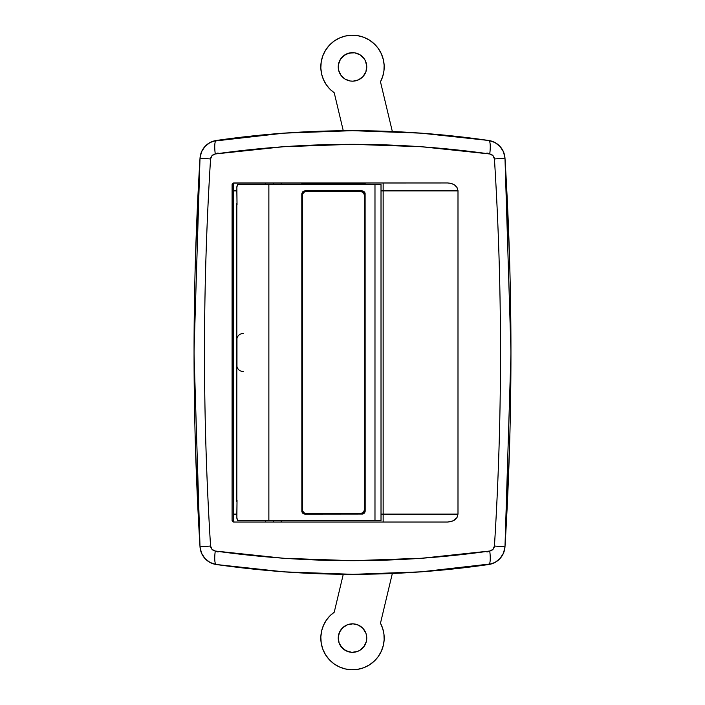 <?xml version="1.0" encoding="UTF-8"?>
<svg xmlns="http://www.w3.org/2000/svg" width="705" height="705" viewBox="0 0 705 705"><rect width="100%" height="100%" fill="white"/><g stroke="black" fill="none" stroke-linecap="round" stroke-linejoin="round"><path stroke-width="1.06" d="M213.113 141.22L283.992 133.148L352.5 130.672L420.788 133.13L488.724 140.489L494.875 142.481L499.986 146.42L501.978 148.984M233.329 521.912L233.355 190.888L233.355 514.112L236.836 514.112L236.915 518.73L237.594 520.457L381.017 520.457L381.017 184.543L374.981 184.543L374.981 520.457L374.981 184.543L268.869 184.543L268.869 520.457L268.869 184.543L237.594 184.543L236.915 186.27L236.836 190.888L233.355 190.888L233.249 184.543L232.086 184.543L232.086 520.457L232.553 521.577L233.672 522.035L447.631 522.035L451.182 521.577L454.452 520.131L456.99 517.567L457.994 514.112L456.999 517.549L454.452 520.131L451.2 521.577L447.631 522.035L233.672 522.035L232.553 521.577L232.086 520.457L232.209 183.934L233.663 182.965L447.631 182.965L233.073 183.08M457.994 190.658L456.999 187.451L454.478 184.886L451.2 183.423L447.631 182.965L451.174 183.415L454.452 184.869L456.981 187.424L457.994 190.888L383.15 190.888L383.15 522.035L383.15 514.112L457.994 514.112L457.994 190.888L457.994 514.112L381.017 514.112L383.15 514.112L383.15 190.888L381.017 190.888L457.994 190.888L456.981 187.424L454.452 184.869L451.174 183.415L447.631 182.965L450.565 183.274M194.051 350.773L200.017 158.14L201.507 151.848L205.023 146.411L210.125 142.481M203.022 148.984L205.014 146.42M210.152 142.472L216.276 140.489L284.212 133.13L352.5 130.672L421.141 133.157L488.724 140.489C443.991 133.985 398.581 130.716 352.5 130.672C306.56 130.698 261.15 133.968 216.276 140.489A19.017 19.017 0 0 0 200.017 158.14L201.507 151.839M503.493 151.839L504.983 158.14A19.017 19.017 0 0 0 499.977 146.402L503.493 151.839L504.983 158.14L510.949 350.773M510.949 354.227L504.983 546.86L503.493 553.152L499.977 558.589L494.875 562.519M501.978 556.016L499.986 558.58M491.887 563.78L420.788 571.87L353.399 574.328M352.5 574.328L284.212 571.87L216.276 564.511L210.125 562.519L205.014 558.58L203.022 556.016M201.507 553.161L200.017 546.86A19.017 19.017 0 0 0 205.014 558.58L201.507 553.161L200.017 546.86L194.051 354.227M195.541 255.316L200.017 158.14C192.06 287.711 192.06 417.289 200.017 546.86L195.541 449.684M205.657 559.25A19.017 19.017 0 0 0 215.404 564.37M284.106 571.861L216.276 564.511A13.624 2.917 -81.8 0 1 215.272 551.028L283.604 558.272L353.002 560.695L421.766 558.245L489.728 551.028L492.954 549.389L494.434 546.031C498.479 481.506 500.506 416.999 500.506 352.5C500.506 288.001 498.479 223.494 494.434 158.969L492.954 155.62L489.728 153.972L421.396 146.728L351.998 144.305L283.234 146.755L215.272 153.972L212.046 155.611L210.566 158.969C206.521 223.494 204.494 288.001 204.494 352.5C204.494 416.999 206.521 481.506 210.566 546.031L212.046 549.38L215.272 551.028C212.549 550.49 210.98 548.825 210.566 546.031L200.017 546.86C201.286 556.589 206.706 562.467 216.276 564.511C307.565 577.571 398.387 577.571 488.724 564.511L421.255 571.834L352.993 574.328L284.106 571.861A950.684 950.684 0 0 0 352.985 574.328M494.848 562.528L488.724 564.511A19.017 19.017 0 0 0 504.983 546.86L503.493 553.161M509.459 449.684L504.983 546.86L494.434 546.031C494.02 548.825 492.451 550.49 489.728 551.028C398.722 563.903 307.239 563.903 215.272 551.028A13.624 2.917 98.2 0 0 216.276 564.511M488.724 564.511A13.624 2.917 -98.2 0 0 489.728 551.028A13.624 2.917 81.8 0 1 488.724 564.511C498.285 562.475 503.705 556.597 504.983 546.86C512.94 417.289 512.94 287.711 504.983 158.14L509.459 255.316M499.343 145.75A19.017 19.017 0 0 0 488.724 140.489A13.624 2.917 98.2 0 1 489.728 153.972A13.624 2.917 -81.8 0 0 488.724 140.489C498.294 142.533 503.714 148.411 504.983 158.14L494.434 158.969C502.533 287.993 502.533 417.007 494.434 546.031L504.983 546.86M456.963 517.602L452.874 520.986L447.631 522.035L451.2 521.577L454.478 520.114L456.999 517.549L457.994 514.112L456.99 517.567M451.306 183.459L453.844 184.499M454.505 184.904L456.003 186.164M233.672 522.035L233.073 521.92M232.553 521.577L232.086 520.457L233.249 520.457L233.355 514.112L236.836 514.112L237.03 500.206L236.862 517.805L237.594 520.457L381.008 520.457M234.166 521.938L233.716 521.647L234.166 521.938M233.373 521.154L233.249 520.457L233.373 521.154M232.086 520.457L233.249 520.457L233.355 514.112M232.553 183.423L233.672 182.965M381.008 184.543L237.594 184.543L236.862 187.195L237.03 204.794L236.836 190.888L233.355 190.888L233.249 184.543L233.716 183.353L234.668 182.965L233.716 183.353L233.249 184.543L232.086 184.543M383.15 190.888L383.15 182.965L383.15 190.888M456.999 187.451L457.994 190.888M365.172 183.626L365.172 182.965L365.172 183.626L301.793 183.626L365.172 183.626M301.793 182.965L301.793 183.626L301.793 182.965M200.017 546.86L210.566 546.031C202.467 417.007 202.467 287.993 210.566 158.969L200.017 158.14L210.566 158.969C210.98 156.175 212.549 154.51 215.272 153.972A13.624 2.917 -98.2 0 1 216.276 140.489C206.715 142.525 201.295 148.403 200.017 158.14M216.276 140.489A13.624 2.917 81.8 0 0 215.272 153.972C306.278 141.097 397.761 141.097 489.728 153.972C492.451 154.51 494.02 156.175 494.434 158.969L504.983 158.14M218.092 551.971A6.336 6.336 0 0 1 215.659 551.081A6.336 6.336 0 0 0 217.043 551.724M487.957 551.724A6.336 6.336 0 0 0 489.34 551.081A6.336 6.336 0 0 1 486.908 551.971M486.908 153.029A6.336 6.336 0 0 1 489.34 153.919A6.336 6.336 0 0 0 487.957 153.276M217.043 153.276A6.336 6.336 0 0 0 215.659 153.919A6.336 6.336 0 0 1 218.092 153.029M236.959 366.415L236.959 338.585M243.172 333.483A6.336 6.336 0 0 0 236.836 339.828L236.836 365.172A6.336 6.336 0 0 0 243.172 371.517M236.836 203.56L236.836 501.44L236.836 203.56M362.626 514.051L304.965 514.112L302.727 513.187L301.855 511.566L301.793 194.051L302.33 192.289L304.349 190.949L362.009 190.888L364.247 191.813L365.111 193.434L365.172 510.949L364.247 513.187L362.626 514.051M302.04 512.165L301.793 194.051L302.727 191.813L304.965 190.888L362.009 190.888L364.247 191.813L365.111 193.434L365.111 511.566M303.793 513.892L363.19 513.892M362.626 190.94L363.216 191.125M363.771 191.416L363.251 191.134M364.934 512.156L363.771 513.584L362.009 514.112L364.247 513.187L365.172 510.949L364.247 513.187M304.349 514.06L302.727 513.187L301.855 511.539M304.965 514.112L302.727 513.187M302.736 513.205L303.723 513.866M301.863 511.592L302.031 512.147M302.339 512.72L302.709 513.17M365.119 511.53L365.172 510.958M363.251 513.866L364.238 513.205M363.181 191.108L362.009 190.888M364.635 192.28L365.119 193.461M364.926 192.817L364.644 192.298M303.723 191.134L301.855 193.47M273.276 522.035L273.276 520.457L273.276 522.035M273.276 184.543L273.276 182.965L273.276 184.543M339.537 632.129L338.629 634.773A14.259 14.259 0 0 1 355.805 624.216A14.259 14.259 0 0 1 366.371 641.391L366.582 635.831L365.869 633.125L362.96 628.384L358.448 625.124L353.038 623.837L347.539 624.709L342.806 627.626L339.537 632.129L338.25 637.549L339.131 643.039L342.04 647.78L346.552 651.041L351.962 652.337L357.461 651.455L359.973 650.23L364.053 646.45L366.371 641.391L366.582 635.831M380.48 623.202L382.7 628.472L380.48 623.202L392.332 573.491L380.48 623.202A31.69 31.69 0 0 1 345.15 668.913A31.69 31.69 0 0 1 321.674 630.737L323.498 625.317L326.265 620.312L329.887 615.888L334.24 612.187L343.273 574.284L334.24 612.187L329.887 615.888L326.265 620.312M383.934 634.059L382.7 628.472L383.934 634.059L384.146 639.77L383.326 645.428L381.299 651.305L378.171 656.672L374.047 661.316L369.103 665.079L363.516 667.794L357.505 669.371L351.31 669.75L345.15 668.913L339.281 666.886L333.914 663.749L329.261 659.633L325.507 654.681L322.784 649.102L321.207 643.092L320.837 636.888L321.674 630.737A31.69 31.69 0 0 1 334.24 612.187M384.146 639.77L383.326 645.428L381.299 651.305L378.171 656.672M363.516 667.794L357.505 669.371M333.914 663.749L329.261 659.633M321.207 643.092L320.837 636.888M362.96 628.384L358.448 625.124M345.027 625.934L342.806 627.626M365.463 644.035L366.371 641.391A14.259 14.259 0 0 1 349.195 651.958A14.259 14.259 0 0 1 338.629 634.773L338.418 640.334M340.356 645.551L344.137 649.631L349.195 651.958L351.962 652.337M359.973 650.23L362.194 648.538M365.463 60.965L366.371 63.609A14.259 14.259 0 0 1 355.805 80.784A14.259 14.259 0 0 1 338.629 70.227L338.418 64.666L340.356 59.449L344.137 55.369L349.195 53.042L354.756 52.84L359.973 54.77L364.053 58.55L365.463 60.965L366.75 66.376L365.869 71.875L362.96 76.616L358.448 79.876L353.038 81.163L350.244 80.996L345.027 79.066L340.947 75.276L338.629 70.227L338.418 64.666M321.674 74.263A31.69 31.69 0 0 1 345.15 36.087A31.69 31.69 0 0 1 380.48 81.798L382.7 76.528L383.934 70.941L384.146 65.23L383.326 59.572L381.299 53.695L378.171 48.328L374.047 43.684L369.103 39.921L363.516 37.206L357.505 35.629L351.31 35.25L345.15 36.087L339.281 38.114L333.914 41.251L329.261 45.367L325.507 50.319L322.784 55.898L321.207 61.908L320.837 68.112L321.674 74.263L323.498 79.683L326.265 84.688L329.887 89.112L334.24 92.813L343.273 130.716L334.24 92.813A31.69 31.69 0 0 1 321.674 74.263M326.265 84.688L329.887 89.112L334.24 92.813M380.48 81.798L392.332 131.509L380.48 81.798L382.7 76.528L383.934 70.941M384.146 65.23L383.326 59.572L381.299 53.695L378.171 48.328M363.516 37.206L357.505 35.629M333.914 41.251L329.261 45.367M321.207 61.908L320.837 68.112M339.537 72.871L338.629 70.227A14.259 14.259 0 0 1 349.195 53.042A14.259 14.259 0 0 1 366.371 63.609L366.582 69.169M362.96 76.616L358.448 79.876M345.027 79.066L342.806 77.374M340.356 59.449L342.04 57.22L346.552 53.959L351.962 52.663L354.756 52.84M359.973 54.77L362.194 56.462M305.767 191.672L305.714 191.672A3.172 3.172 90 0 0 302.542 194.844L302.604 510.772L303.952 512.791L305.714 513.328L361.207 513.328L363.445 512.394L364.379 510.156L364.379 194.844L364.379 510.156L364.379 194.844L363.445 192.606L361.207 191.672L305.714 191.672L303.952 192.209L302.604 194.227L302.542 510.156A3.172 3.172 90 0 0 305.714 513.328L305.767 513.328M361.163 513.328L361.207 513.328A3.172 3.172 -90 0 0 364.379 510.156L364.326 510.156A3.172 3.172 90 0 1 361.163 513.328L363.401 512.394L364.326 510.156L364.326 194.844L363.401 192.606L361.163 191.672A3.172 3.172 90 0 1 364.326 194.844L364.379 194.844A3.172 3.172 -90 0 0 361.207 191.672L361.163 191.672M265.353 182.965L265.353 184.543M265.353 520.457L265.353 522.035M281.198 182.965L281.198 184.543M281.198 520.457L281.198 522.035"/></g></svg>
